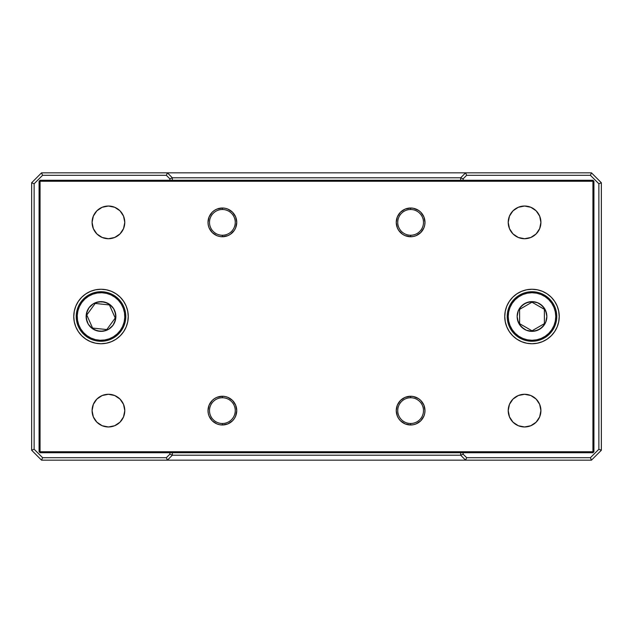 <?xml version="1.0" encoding="UTF-8"?>
<svg xmlns="http://www.w3.org/2000/svg" width="633" height="633" viewBox="0 0 633 633"><rect width="100%" height="100%" fill="white"/><g stroke="black" fill="none" stroke-linecap="round" stroke-linejoin="round"><path stroke-width="0.95" d="M31.65 182.747L31.65 450.253L31.65 182.747L41.556 172.833L31.65 182.747L34.127 183.768L42.585 175.317L166.36 175.317L169.866 178.815L169.866 180.27L169.866 178.815L166.36 175.317L167.389 172.833L41.556 172.833L465.611 172.833L167.389 172.833L172.342 177.794L460.658 177.794L460.658 180.27L460.658 177.794L172.342 177.794L167.389 172.833L166.36 175.317L42.585 175.317L41.556 172.833L42.585 175.317L34.127 183.768L31.65 182.747M591.444 460.167L41.556 460.167L31.65 450.253L41.556 460.167L465.611 460.167L460.658 455.206L172.342 455.206L172.342 452.73L172.342 455.206L167.389 460.167L172.342 455.206L169.866 454.185L166.36 457.683L42.585 457.683L34.127 449.232L34.127 183.768L34.127 449.232L31.65 450.253L34.127 449.232L42.585 457.683L41.556 460.167L42.585 457.683L166.36 457.683L167.389 460.167L166.36 457.683L169.866 454.185L169.866 452.73L169.866 454.185L172.342 455.206L460.658 455.206L460.658 452.73L460.658 455.206L465.611 460.167L591.444 460.167L601.35 450.253L601.35 182.747L591.444 172.833L465.611 172.833L460.658 177.794L465.611 172.833L591.444 172.833L601.35 182.747L598.873 183.768L598.873 449.232L590.415 457.683L466.64 457.683L463.134 454.185L463.134 452.73L463.134 454.185L460.658 455.206L463.134 454.185L466.64 457.683L465.611 460.167L466.64 457.683L590.415 457.683L591.444 460.167L590.415 457.683L598.873 449.232L598.873 183.768L590.415 175.317L598.873 183.768L601.35 182.747L601.35 450.253L591.444 460.167M463.134 178.815L466.64 175.317L590.415 175.317L591.444 172.833L590.415 175.317L466.64 175.317L465.611 172.833L466.64 175.317L463.134 178.815L460.658 177.794L463.134 178.815L463.134 180.27L463.134 178.815M172.342 180.27L172.342 177.794L169.866 178.815L172.342 177.794L172.342 180.27M601.35 450.253L598.873 449.232L601.35 450.253M410.627 209.499A12.882 12.882 0 0 0 397.746 222.373A12.882 12.882 0 0 0 410.627 235.254L410.627 236.742A14.369 14.369 0 0 1 396.258 222.373A14.369 14.369 0 0 1 410.627 208.012L410.627 209.499A12.882 12.882 0 0 1 423.501 222.373A12.882 12.882 0 0 1 410.627 235.254A12.882 12.882 0 0 1 397.746 222.373A12.882 12.882 0 0 1 410.627 209.499L410.627 208.012L413.428 208.289L418.603 210.433L420.787 212.213L423.896 216.882L424.988 222.373L424.711 225.182L423.896 227.872L420.787 232.533L416.118 235.65L413.428 236.465L410.627 236.742L405.128 235.65L402.643 234.321L398.679 230.357L397.35 227.872L396.258 222.373L397.35 216.882L400.467 212.213L405.128 209.104L410.627 208.012A14.369 14.369 0 0 1 424.988 222.373A14.369 14.369 0 0 1 410.627 236.742L410.627 235.254A12.882 12.882 0 0 0 423.501 222.373A12.882 12.882 0 0 0 410.627 209.499M410.627 397.746A12.882 12.882 0 0 0 397.746 410.627A12.882 12.882 0 0 0 410.627 423.501L410.627 424.988A14.369 14.369 0 0 1 396.258 410.627A14.369 14.369 0 0 1 410.627 396.258L410.627 397.746A12.882 12.882 0 0 1 423.501 410.627A12.882 12.882 0 0 1 410.627 423.501A12.882 12.882 0 0 1 397.746 410.627A12.882 12.882 0 0 1 410.627 397.746L410.627 396.258L413.428 396.535L418.603 398.679L420.787 400.467L423.896 405.128L424.988 410.627L424.711 413.428L423.896 416.118L420.787 420.787L416.118 423.896L413.428 424.711L410.627 424.988L405.128 423.896L400.467 420.787L398.679 418.603L397.35 416.118L396.258 410.627L397.35 405.128L400.467 400.467L405.128 397.35L410.627 396.258A14.369 14.369 0 0 1 424.988 410.627A14.369 14.369 0 0 1 410.627 424.988L410.627 423.501A12.882 12.882 0 0 0 423.501 410.627A12.882 12.882 0 0 0 410.627 397.746M222.373 209.499A12.882 12.882 0 0 0 209.499 222.373A12.882 12.882 0 0 0 222.373 235.254L222.373 236.742A14.369 14.369 0 0 1 208.012 222.373A14.369 14.369 0 0 1 222.373 208.012L222.373 209.499A12.882 12.882 0 0 1 235.254 222.373A12.882 12.882 0 0 1 222.373 235.254A12.882 12.882 0 0 1 209.499 222.373A12.882 12.882 0 0 1 222.373 209.499L222.373 208.012L225.182 208.289L227.872 209.104L232.533 212.213L235.65 216.882L236.742 222.373L235.65 227.872L234.321 230.357L230.357 234.321L227.872 235.65L222.373 236.742L219.572 236.465L216.882 235.65L212.213 232.533L209.104 227.872L208.289 225.182L208.012 222.373L209.104 216.882L212.213 212.213L214.397 210.433L216.882 209.104L222.373 208.012A14.369 14.369 0 0 1 236.742 222.373A14.369 14.369 0 0 1 222.373 236.742L222.373 235.254A12.882 12.882 0 0 0 235.254 222.373A12.882 12.882 0 0 0 222.373 209.499M222.373 397.746A12.882 12.882 0 0 0 209.499 410.627A12.882 12.882 0 0 0 222.373 423.501L222.373 424.988A14.369 14.369 0 0 1 208.012 410.627A14.369 14.369 0 0 1 222.373 396.258L222.373 397.746A12.882 12.882 0 0 1 235.254 410.627A12.882 12.882 0 0 1 222.373 423.501A12.882 12.882 0 0 1 209.499 410.627A12.882 12.882 0 0 1 222.373 397.746L222.373 396.258L225.182 396.535L227.872 397.35L232.533 400.467L235.65 405.128L236.742 410.627L235.65 416.118L234.321 418.603L232.533 420.787L227.872 423.896L222.373 424.988L219.572 424.711L216.882 423.896L212.213 420.787L209.104 416.118L208.289 413.428L208.012 410.627L209.104 405.128L212.213 400.467L214.397 398.679L216.882 397.35L222.373 396.258A14.369 14.369 0 0 1 236.742 410.627A14.369 14.369 0 0 1 222.373 424.988L222.373 423.501A12.882 12.882 0 0 0 235.254 410.627A12.882 12.882 0 0 0 222.373 397.746M101.003 343.743A27.243 27.243 0 0 1 73.76 316.5A27.243 27.243 0 0 1 101.003 289.257L106.32 289.779L111.432 291.33L116.14 293.847L120.27 297.233L123.657 301.363L126.181 306.071L127.731 311.183L128.254 316.5L127.731 321.817L126.181 326.929L123.657 331.637L120.27 335.767L116.14 339.153L111.432 341.67L106.32 343.221L101.003 343.743L95.686 343.221L90.574 341.67L85.866 339.153L81.736 335.767L78.35 331.637L75.833 326.929L74.283 321.817L73.76 316.5L74.283 311.183L75.833 306.071L78.35 301.363L81.736 297.233L85.866 293.847L90.574 291.33L95.686 289.779L101.003 289.257A27.243 27.243 0 0 1 128.254 316.5A27.243 27.243 0 0 1 101.003 343.743M531.997 343.743A27.243 27.243 0 0 1 504.746 316.5A27.243 27.243 0 0 1 531.997 289.257L537.314 289.779L542.426 291.33L547.134 293.847L551.264 297.233L554.65 301.363L557.167 306.071L558.717 311.183L559.24 316.5L558.717 321.817L557.167 326.929L554.65 331.637L551.264 335.767L547.134 339.153L542.426 341.67L537.314 343.221L531.997 343.743L526.68 343.221L521.568 341.67L516.86 339.153L512.73 335.767L509.343 331.637L506.819 326.929L505.269 321.817L504.746 316.5L505.269 311.183L506.819 306.071L509.343 301.363L512.73 297.233L516.86 293.847L521.568 291.33L526.68 289.779L531.997 289.257A27.243 27.243 0 0 1 559.24 316.5A27.243 27.243 0 0 1 531.997 343.743M524.567 426.974A16.347 16.347 0 0 1 508.22 410.627A16.347 16.347 0 0 1 524.567 394.28A16.347 16.347 0 0 1 540.914 410.627A16.347 16.347 0 0 1 524.567 426.974L518.308 425.724L513.007 422.187L509.462 416.878L508.22 410.627L509.462 404.368L513.007 399.067L518.308 395.522L524.567 394.28L530.818 395.522L536.127 399.067L539.664 404.368L540.914 410.627L539.664 416.878L536.127 422.187L530.818 425.724L524.567 426.974M524.567 238.72A16.347 16.347 0 0 1 508.22 222.373A16.347 16.347 0 0 1 524.567 206.026A16.347 16.347 0 0 1 540.914 222.373A16.347 16.347 0 0 1 524.567 238.72L518.308 237.478L513.007 233.933L509.462 228.632L508.22 222.373L509.462 216.122L513.007 210.813L518.308 207.276L524.567 206.026L530.818 207.276L536.127 210.813L539.664 216.122L540.914 222.373L539.664 228.632L536.127 233.933L530.818 237.478L524.567 238.72M108.433 426.974A16.347 16.347 0 0 1 92.086 410.627A16.347 16.347 0 0 1 108.433 394.28A16.347 16.347 0 0 1 124.78 410.627A16.347 16.347 0 0 1 108.433 426.974L102.182 425.724L96.873 422.187L93.336 416.878L92.086 410.627L93.336 404.368L96.873 399.067L102.182 395.522L108.433 394.28L114.692 395.522L119.993 399.067L123.538 404.368L124.78 410.627L123.538 416.878L119.993 422.187L114.692 425.724L108.433 426.974M108.433 238.72A16.347 16.347 0 0 1 92.086 222.373A16.347 16.347 0 0 1 108.433 206.026A16.347 16.347 0 0 1 124.78 222.373A16.347 16.347 0 0 1 108.433 238.72L102.182 237.478L96.873 233.933L93.336 228.632L92.086 222.373L93.336 216.122L96.873 210.813L102.182 207.276L108.433 206.026L114.692 207.276L119.993 210.813L123.538 216.122L124.78 222.373L123.538 228.632L119.993 233.933L114.692 237.478L108.433 238.72M40.069 452.73L592.931 452.73L593.92 451.74L593.92 181.26L592.931 180.27L40.069 180.27L40.069 451.74L592.931 451.74L592.931 181.26L40.069 181.26L592.931 181.26L592.931 452.73L593.92 451.74L592.931 451.74L593.92 451.74L593.92 181.26L592.931 181.26L593.92 181.26L592.931 180.27L592.931 181.26L592.931 180.27L40.069 180.27L39.08 181.26L39.08 451.74L40.069 452.73L592.931 452.73L592.931 451.74L40.069 451.74L40.069 452.73L40.069 451.74L39.08 451.74L40.069 452.73M208.012 410.627L208.289 407.818M219.572 396.535L222.373 396.258M227.872 397.35L230.357 398.679M236.465 407.818L236.742 410.627M216.882 235.65L214.397 234.321M208.289 225.182L208.012 222.373M236.742 222.373L236.465 225.182M225.182 236.465L222.373 236.742M396.258 410.627L396.535 407.818M407.818 396.535L410.627 396.258M416.118 397.35L418.603 398.679M424.711 407.818L424.988 410.627M405.128 235.65L402.643 234.321M396.535 225.182L396.258 222.373M424.988 222.373L424.711 225.182M413.428 236.465L410.627 236.742M510.973 419.711L513.007 422.187M518.308 425.724L518.862 425.946M538.161 419.711L539.664 416.878M538.588 402.216L538.161 401.544M510.973 231.456L513.007 233.933M518.308 237.478L518.767 237.66M538.161 231.456L539.664 228.632M94.839 401.544L93.336 404.368M94.357 418.935L94.839 419.711M122.027 401.544L119.993 399.067M114.692 395.522L114.233 395.34M94.839 213.289L93.336 216.122M122.027 213.289L119.993 210.813M114.692 207.276L114.138 207.054M557.167 326.929L557.673 325.607M542.426 291.33L541.595 290.998M509.343 331.637L509.66 332.103M123.657 301.363L123.34 300.897M75.833 306.071L75.327 307.393M90.574 341.67L91.405 342.002M39.08 451.74L40.069 451.74L40.069 181.26L39.08 181.26L39.08 451.74M39.08 181.26L40.069 181.26L40.069 180.27L39.08 181.26M541.373 325.386L532.021 330.798L519.622 323.669L519.598 309.371L522.621 307.622L519.598 309.371L519.622 323.669L532.021 330.798L532.021 331.36A14.86 14.86 0 0 1 517.137 316.524A14.86 14.86 0 0 1 531.973 301.64L531.973 302.202L522.621 307.622L531.973 302.202L531.973 301.64L526.284 302.78L521.473 306.008L518.253 310.835L517.137 316.524L518.277 322.205L521.505 327.024L526.332 330.236L532.021 331.36L537.702 330.22L542.521 326.992L545.733 322.165L546.857 316.476L545.717 310.795L542.489 305.976L537.662 302.764L531.973 301.64A14.86 14.86 0 0 1 546.857 316.476A14.86 14.86 0 0 1 532.021 331.36L532.021 330.798L544.388 323.629L544.372 309.331L531.973 302.202L544.372 309.331L544.388 320.156M531.957 292.723A23.777 23.777 0 0 1 555.774 316.46A23.777 23.777 0 0 1 532.029 340.277L532.036 341.266A24.766 24.766 0 0 0 556.763 316.46A24.766 24.766 0 0 0 531.957 291.734L531.957 292.723L536.594 293.174L541.065 294.519L545.179 296.711L548.779 299.662L551.747 303.262L553.946 307.369L555.307 311.824L555.774 316.46L555.323 321.105L553.978 325.568L551.786 329.682L548.835 333.29L545.235 336.25L541.128 338.457L536.673 339.818L532.029 340.277L527.392 339.826L522.929 338.481L518.815 336.289L515.207 333.338L512.247 329.738L510.04 325.631L508.679 321.176L508.22 316.54L508.663 311.895L510.016 307.432L512.2 303.318L515.151 299.71L518.751 296.75L522.858 294.543L527.321 293.182L531.957 292.723L531.957 291.734A24.766 24.766 0 0 1 556.763 316.46A24.766 24.766 0 0 1 532.036 341.266A24.766 24.766 0 0 1 507.223 316.54A24.766 24.766 0 0 1 531.957 291.734A24.766 24.766 0 0 0 507.223 316.54A24.766 24.766 0 0 0 532.036 341.266L532.029 340.277A23.777 23.777 0 0 1 508.22 316.54A23.777 23.777 0 0 1 531.957 292.723M545.179 296.711L548.779 299.662M551.786 329.682L548.835 333.29M518.815 336.289L515.207 333.338M512.2 303.318L515.151 299.71M534.917 331.075L540.273 328.844L544.364 324.737M545.733 322.165L546.58 319.38M546.564 313.58L544.34 308.224L540.234 304.133M537.662 302.764L534.869 301.917M529.069 301.925L523.72 304.156L519.622 308.263M518.253 310.835L517.414 313.62M517.422 319.42L519.653 324.776L523.76 328.867M526.332 330.236L529.117 331.083M544.388 320.163L544.388 323.629L541.373 325.378M115.23 318.003L106.819 329.564L103.345 329.2L106.811 329.564L115.23 318.003L109.414 304.932L109.746 304.481A14.86 14.86 0 0 1 113.022 325.243A14.86 14.86 0 0 1 92.26 328.519L92.592 328.068L103.345 329.2L92.592 328.068L92.26 328.519L97.529 330.948L103.321 331.178L108.765 329.176L113.022 325.243L115.451 319.974L115.689 314.182L113.679 308.738L109.746 304.481L104.485 302.052L98.685 301.822L93.249 303.824L88.984 307.757L86.555 313.026L86.325 318.818L88.327 324.262L92.26 328.519A14.86 14.86 0 0 1 88.984 307.757A14.86 14.86 0 0 1 109.746 304.481L109.414 304.932L95.195 303.436L86.784 314.997L92.592 328.068L86.784 314.997L95.195 303.436L109.414 304.932L115.222 318.003M87.022 335.727A23.777 23.777 0 0 1 81.776 302.511A23.777 23.777 0 0 1 114.992 297.273L115.578 296.466A24.766 24.766 0 0 0 80.977 301.933A24.766 24.766 0 0 0 86.436 336.534L87.022 335.727L83.532 332.634L80.723 328.915L78.69 324.721L77.519 320.211L77.242 315.55L77.883 310.938L79.418 306.53L81.776 302.511L84.869 299.029L88.588 296.22L92.79 294.187L97.3 293.016L101.953 292.739L106.566 293.38L110.973 294.907L114.992 297.273L118.474 300.366L121.283 304.085L123.316 308.279L124.495 312.789L124.764 317.45L124.123 322.062L122.596 326.47L120.238 330.489L117.137 333.971L113.418 336.78L109.224 338.813L104.714 339.984L100.061 340.261L95.441 339.62L91.041 338.093L87.022 335.727L86.436 336.534A24.766 24.766 0 0 1 80.977 301.933A24.766 24.766 0 0 1 115.578 296.466A24.766 24.766 0 0 1 121.038 331.067A24.766 24.766 0 0 1 86.436 336.534A24.766 24.766 0 0 0 121.038 331.067A24.766 24.766 0 0 0 115.578 296.466L114.992 297.273A23.777 23.777 0 0 1 120.238 330.489A23.777 23.777 0 0 1 87.022 335.727M78.69 324.721L77.519 320.211M92.79 294.187L97.3 293.016M123.316 308.279L124.495 312.789M109.224 338.813L104.714 339.984M107.23 303.009L101.597 301.648L95.868 302.55M93.249 303.824L90.923 305.581M87.512 310.273L86.151 315.907L87.061 321.635M88.327 324.262L90.084 326.581M94.776 329.991L100.41 331.352L106.138 330.45M108.765 329.176L111.084 327.419M114.502 322.727L115.855 317.093L114.953 311.365M113.679 308.738L111.922 306.419"/></g></svg>
